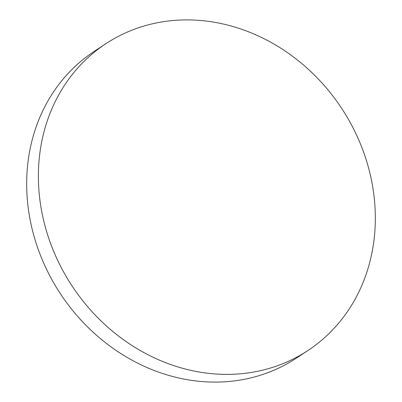 <?xml version="1.0" encoding="UTF-8"?>
<svg xmlns="http://www.w3.org/2000/svg" width="402" height="402" viewBox="0 0 402 402"><rect width="100%" height="100%" fill="white"/><g stroke="black" fill="none" stroke-linecap="round" stroke-linejoin="round"><path stroke-width="0.6" d="M307.857 350.569L296.143 358.282A183.684 161.428 -123.4 0 1 235.431 380.764A183.684 161.428 -123.4 0 1 42.883 261.245A183.684 161.428 -123.4 0 1 94.143 51.431L105.857 43.717A183.684 161.428 -123.4 0 1 166.569 21.236A183.684 161.428 -123.4 0 1 359.117 140.755A183.684 161.428 -123.4 0 1 307.857 350.569A183.684 161.428 -123.4 0 1 247.145 373.056A183.684 161.428 -123.4 0 1 54.597 253.536A183.684 161.428 -123.4 0 1 105.857 43.717"/></g></svg>
